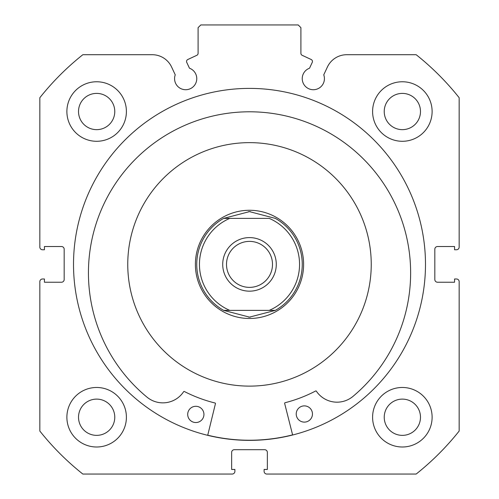 <?xml version="1.0" encoding="UTF-8"?>
<svg xmlns="http://www.w3.org/2000/svg" width="499" height="499" viewBox="0 0 499 499"><rect width="100%" height="100%" fill="white"/><g stroke="black" fill="none" stroke-linecap="round" stroke-linejoin="round"><path stroke-width="0.75" d="M292.632 435.003L284.642 403.392A0.543 0.543 0 0 1 285.029 402.737A142.845 142.845 0 0 0 315.649 390.991A0.543 0.543 0 0 1 316.347 391.166A24.906 24.906 0 0 0 352.275 396.961L352.288 396.973A161.102 161.102 0 0 0 248.907 111.795A161.102 161.102 0 0 0 147.748 397.765L147.76 397.753A24.906 24.906 0 0 0 183.644 391.684A0.543 0.543 0 0 1 184.343 391.497A142.845 142.845 0 0 0 215.05 403.011A0.543 0.543 0 0 1 215.443 403.66L207.703 435.334M312.461 413.964A8.115 8.115 0 0 1 304.371 422.11A8.115 8.115 0 0 1 296.225 414.027A8.115 8.115 0 0 1 304.309 405.88A8.115 8.115 0 0 1 312.461 413.964M203.941 414.388A8.115 8.115 0 0 1 195.858 422.534A8.115 8.115 0 0 1 187.705 414.451A8.115 8.115 0 0 1 195.795 406.298A8.115 8.115 0 0 1 203.941 414.388M349.1 194.373A121.744 121.744 0 0 0 179.497 164.776A121.744 121.744 0 0 0 149.9 334.386A121.744 121.744 0 0 0 319.503 363.983A121.744 121.744 0 0 0 349.1 194.373M207.734 435.203A175.854 175.854 0 0 0 292.595 434.872M186.551 61.471A2.164 2.164 0 0 0 186.751 62.387L189.464 68.207A11.09 11.09 0 0 1 185.665 89.72A11.09 11.09 0 0 1 175.243 74.838L171.619 67.059A21.388 21.388 0 0 0 152.232 54.709L82.84 54.709A267.838 267.838 0 0 0 39.833 97.723L39.833 247.067A2.707 2.707 0 0 0 42.534 249.768L44.43 249.768L44.43 246.525L61.471 246.525A2.707 2.707 0 0 1 64.178 249.232L64.178 279.527A2.707 2.707 0 0 1 61.471 282.234L44.43 282.234L44.43 278.991L42.534 278.991A2.707 2.707 0 0 0 39.833 281.692L39.833 431.036A267.838 267.838 0 0 0 82.84 474.05L232.185 474.05A2.707 2.707 0 0 0 234.892 471.343L234.892 469.453L231.642 469.453L231.642 452.406A2.707 2.707 0 0 1 234.349 449.699L264.651 449.699A2.707 2.707 0 0 1 267.358 452.406L267.358 469.453L264.108 469.453L264.108 471.343A2.707 2.707 0 0 0 266.815 474.05L416.16 474.05A267.838 267.838 0 0 0 459.167 431.036L459.167 281.692A2.707 2.707 0 0 0 456.466 278.991L454.57 278.991L454.57 282.234L437.529 282.234A2.707 2.707 0 0 1 434.822 279.527L434.822 249.232A2.707 2.707 0 0 1 437.529 246.525L454.57 246.525L454.57 249.768L456.466 249.768A2.707 2.707 0 0 0 459.167 247.067L459.167 97.723A267.838 267.838 0 0 0 416.16 54.709L346.768 54.709A21.388 21.388 0 0 0 327.381 67.059L323.757 74.838A11.09 11.09 0 0 1 313.335 89.72A11.09 11.09 0 0 1 309.536 68.207L312.249 62.387A2.164 2.164 0 0 0 311.201 59.512L302.151 55.295A2.164 2.164 0 0 1 300.903 53.331L300.903 27.657L298.196 24.95L200.804 24.95L198.097 27.657L198.097 53.331A2.164 2.164 0 0 1 196.849 55.295L187.799 59.512A2.164 2.164 0 0 0 186.551 61.471M425.485 264.383A175.985 175.985 0 0 0 249.5 88.392A175.985 175.985 0 0 0 73.515 264.383A175.985 175.985 0 0 0 249.5 440.368A175.985 175.985 0 0 0 425.485 264.383M372.597 417.239A29.759 29.759 0 0 0 402.356 446.998A29.759 29.759 0 0 0 432.115 417.239A29.759 29.759 0 0 0 402.356 387.474A29.759 29.759 0 0 0 372.597 417.239M66.885 417.239A29.759 29.759 0 0 0 96.644 446.998A29.759 29.759 0 0 0 126.403 417.239A29.759 29.759 0 0 0 96.644 387.474A29.759 29.759 0 0 0 66.885 417.239M372.597 111.527A29.759 29.759 0 0 0 402.356 141.286A29.759 29.759 0 0 0 432.115 111.527A29.759 29.759 0 0 0 402.356 81.761A29.759 29.759 0 0 0 372.597 111.527M66.885 111.527A29.759 29.759 0 0 0 96.644 141.286A29.759 29.759 0 0 0 126.403 111.527A29.759 29.759 0 0 0 96.644 81.761A29.759 29.759 0 0 0 66.885 111.527M114.77 111.527A18.126 18.126 0 0 1 96.644 129.653A18.126 18.126 0 0 1 78.518 111.527A18.126 18.126 0 0 1 96.644 93.394A18.126 18.126 0 0 1 114.77 111.527M420.482 111.527A18.126 18.126 0 0 1 402.356 129.653A18.126 18.126 0 0 1 384.23 111.527A18.126 18.126 0 0 1 402.356 93.394A18.126 18.126 0 0 1 420.482 111.527M114.77 417.239A18.126 18.126 0 0 1 96.644 435.365A18.126 18.126 0 0 1 78.518 417.239A18.126 18.126 0 0 1 96.644 399.113A18.126 18.126 0 0 1 114.77 417.239M420.482 417.239A18.126 18.126 0 0 1 402.356 435.365A18.126 18.126 0 0 1 384.23 417.239A18.126 18.126 0 0 1 402.356 399.113A18.126 18.126 0 0 1 420.482 417.239M249.5 237.599A26.784 26.784 0 0 0 222.716 264.383A26.784 26.784 0 0 0 249.5 291.167A26.784 26.784 0 0 0 276.284 264.383A26.784 26.784 0 0 0 249.5 237.599M249.5 287.374A22.998 22.998 0 0 1 226.502 264.383A22.998 22.998 0 0 1 249.5 241.385A22.998 22.998 0 0 1 272.498 264.383A22.998 22.998 0 0 1 249.5 287.374M248.614 211.632A52.757 52.757 0 0 1 250.386 211.632M250.386 317.127A52.757 52.757 0 0 1 249.5 317.133L223.658 310.372L269.242 310.372A50.05 50.05 0 0 0 269.242 218.387L223.658 218.387L249.5 211.626L275.342 218.387A52.757 52.757 0 0 1 275.342 310.372L269.242 310.372L275.342 310.372A52.757 52.757 0 0 0 275.342 218.387A52.757 52.757 0 0 1 275.342 310.372L249.5 317.133A52.757 52.757 0 0 1 248.614 317.127M249.5 210.272A54.11 54.11 0 0 1 303.61 264.383A54.11 54.11 0 0 1 249.5 318.487A54.11 54.11 0 0 1 195.39 264.383A54.11 54.11 0 0 1 249.5 210.272M223.658 218.387L229.758 218.387A50.05 50.05 0 0 0 229.758 310.372L223.658 310.372A52.757 52.757 0 0 1 223.658 218.387A52.757 52.757 0 0 0 223.658 310.372"/></g></svg>
